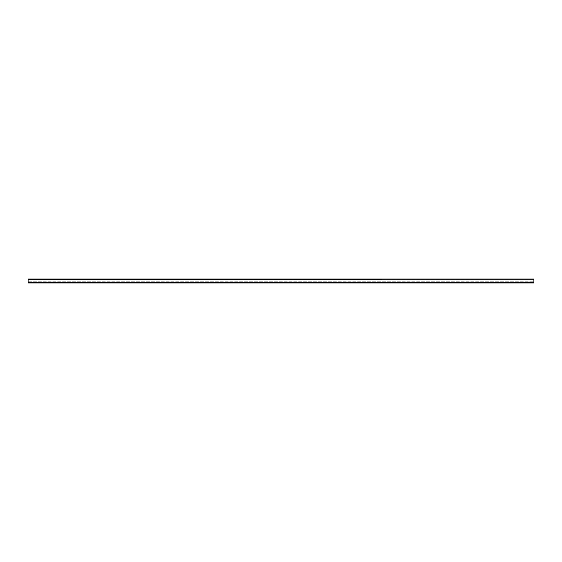 <?xml version="1.0" encoding="UTF-8"?>
<svg xmlns="http://www.w3.org/2000/svg" width="562" height="562" viewBox="0 0 562 562"><rect width="100%" height="100%" fill="white"/><g stroke="black" fill="none" stroke-linecap="round" stroke-linejoin="round"><path stroke-width="0.42" stroke-dasharray="2.81 2.11" d="M41.953 282.805L45.613 282.805L41.953 282.96M68.093 282.805L71.753 282.805L68.093 282.96M94.233 282.805L97.893 282.805L94.233 282.96M120.373 282.805L124.033 282.805L120.373 282.96M146.513 282.805L150.173 282.805L146.513 282.96M172.653 282.805L176.313 282.805L172.653 282.96M198.793 282.805L202.453 282.805L198.793 282.96M224.933 282.805L228.593 282.805L224.933 282.96M251.073 282.805L254.727 282.805L251.073 282.96M277.207 282.805L280.867 282.805L277.207 282.96M303.347 282.805L307.007 282.805L303.347 282.96M329.487 282.805L333.147 282.805L329.487 282.96M355.627 282.805L359.287 282.805L355.627 282.96M381.767 282.805L385.427 282.805L381.767 282.96M407.907 282.805L411.567 282.805L407.907 282.96M434.047 282.805L437.707 282.805L434.047 282.96M460.187 282.805L463.847 282.805L460.187 282.96M486.327 282.805L489.987 282.805L486.327 282.96M512.467 282.805L516.127 282.805L512.467 282.96M34.24 282.805L41.166 282.96L34.24 282.805M40.253 282.805L41.166 282.805L40.253 282.805M47.313 282.805L54.24 282.96L47.313 282.805M53.327 282.805L54.24 282.805L53.327 282.805M60.38 282.805L67.307 282.96L60.38 282.805M66.393 282.805L67.307 282.805L66.393 282.805M73.453 282.805L80.38 282.96L73.453 282.805M79.467 282.805L80.38 282.805L79.467 282.805M86.52 282.805L93.447 282.96L86.52 282.805M92.533 282.805L93.447 282.805L92.533 282.805M99.593 282.805L106.52 282.96L99.593 282.805M105.607 282.805L106.52 282.805L105.607 282.805M112.66 282.805L119.587 282.96L112.66 282.805M118.673 282.805L119.587 282.805L118.673 282.805M125.733 282.805L132.66 282.96L125.733 282.805M131.74 282.805L132.66 282.805L131.74 282.805M138.8 282.805L145.727 282.96L138.8 282.805M144.813 282.805L145.727 282.805L144.813 282.805M151.873 282.805L158.8 282.96L151.873 282.805M157.88 282.805L158.8 282.805L157.88 282.805M164.94 282.805L171.867 282.96L164.94 282.805M170.953 282.805L171.867 282.805L170.953 282.805M178.013 282.805L184.94 282.96L178.013 282.805M184.02 282.805L184.94 282.805L184.02 282.805M191.08 282.805L198.007 282.96L191.08 282.805M197.093 282.805L198.007 282.805L197.093 282.805M204.147 282.805L211.08 282.96L204.147 282.805M210.16 282.805L211.08 282.805L210.16 282.805M217.22 282.805L224.147 282.96L217.22 282.805M223.233 282.805L224.147 282.805L223.233 282.805M230.287 282.805L237.213 282.96L230.287 282.805M236.3 282.805L237.213 282.805L236.3 282.805M243.36 282.805L250.287 282.96L243.36 282.805M249.373 282.805L250.287 282.805L249.373 282.805M256.427 282.805L263.353 282.96L256.427 282.805M262.44 282.805L263.353 282.805L262.44 282.805M269.5 282.805L276.427 282.96L269.5 282.805M275.513 282.805L276.427 282.805L275.513 282.805M282.567 282.805L289.493 282.96L282.567 282.805M288.58 282.805L289.493 282.805L288.58 282.805M295.64 282.805L302.567 282.96L295.64 282.805M301.654 282.805L302.567 282.805L301.654 282.805M308.707 282.805L315.633 282.96L308.707 282.805M314.72 282.805L315.633 282.805L314.72 282.805M321.78 282.805L328.707 282.96L321.78 282.805M327.787 282.805L328.707 282.805L327.787 282.805M334.847 282.805L341.773 282.96L334.847 282.805M340.86 282.805L341.773 282.805L340.86 282.805M347.92 282.805L354.847 282.96L347.92 282.805M353.927 282.805L354.847 282.805L353.927 282.805M360.987 282.805L367.913 282.96L360.987 282.805M367 282.805L367.913 282.805L367 282.805M374.06 282.805L380.987 282.96L374.06 282.805M380.067 282.805L380.987 282.805L380.067 282.805M387.127 282.805L394.053 282.96L387.127 282.805M393.14 282.805L394.053 282.805L393.14 282.805M400.193 282.805L407.12 282.96L400.193 282.805M406.207 282.805L407.12 282.805L406.207 282.805M413.267 282.805L420.193 282.96L413.267 282.805M419.28 282.805L420.193 282.805L419.28 282.805M426.333 282.805L433.26 282.96L426.333 282.805M432.347 282.805L433.26 282.805L432.347 282.805M439.407 282.805L446.333 282.96L439.407 282.805M445.42 282.805L446.333 282.805L445.42 282.805M452.473 282.805L459.4 282.96L452.473 282.805M458.487 282.805L459.4 282.805L458.487 282.805M465.547 282.805L472.473 282.96L465.547 282.805M471.56 282.805L472.473 282.805L471.56 282.805M478.613 282.805L485.54 282.96L478.613 282.805M484.627 282.805L485.54 282.805L484.627 282.805M491.687 282.805L498.613 282.96L491.687 282.805M497.7 282.805L498.613 282.805L497.7 282.805M504.753 282.805L511.68 282.96L504.753 282.805M510.767 282.805L511.68 282.805L510.767 282.805M533.9 282.546L28.1 282.546L533.9 282.546L28.1 282.546L28.1 279.04L28.1 282.96L28.1 282.546L533.9 282.805L533.9 279.04L533.9 282.805L28.1 282.805L533.9 282.96L529.98 282.805L533.9 282.96L530.893 282.96L533.9 282.96L533.9 279.195L533.9 281.26L533.9 279.195L28.1 279.195L533.9 279.195M530.893 282.96L529.98 282.96L530.893 282.96M33.72 282.96L34.633 282.96L33.72 282.96M59.86 282.96L52.933 282.805L59.86 282.96M86 282.96L79.073 282.805L86 282.96M112.14 282.96L105.213 282.805L112.14 282.96M138.28 282.96L131.353 282.805L138.28 282.96M164.42 282.96L157.493 282.805L164.42 282.96M190.56 282.96L175.787 282.805L190.56 282.96M216.7 282.96L209.767 282.805L216.7 282.96M242.833 282.96L235.907 282.805L242.833 282.96M268.973 282.96L262.047 282.805L268.973 282.96M295.113 282.96L288.187 282.805L295.113 282.96M321.253 282.96L314.327 282.805L321.253 282.96M347.393 282.96L340.467 282.805L347.393 282.96M373.533 282.96L358.767 282.805L373.533 282.96M399.673 282.96L392.747 282.805L399.673 282.96M425.813 282.96L418.887 282.805L425.813 282.96M451.953 282.96L445.027 282.805L451.953 282.96M478.093 282.96L471.167 282.805L478.093 282.96M504.233 282.96L497.307 282.805L504.233 282.96M530.373 282.96L523.447 282.805L530.373 282.96M506.06 282.96L512.987 282.96L506.06 282.96M487.767 282.96L494.693 282.96L487.767 282.96M469.467 282.96L476.393 282.96L469.467 282.96M451.167 282.96L458.093 282.96L451.167 282.96M432.873 282.96L439.8 282.96L432.873 282.96M414.573 282.96L421.5 282.96L414.573 282.96M396.273 282.96L403.2 282.96L396.273 282.96M377.98 282.96L384.907 282.96L377.98 282.96M359.68 282.96L366.607 282.96L359.68 282.96M323.087 282.96L330.013 282.96L323.087 282.96M304.787 282.96L311.713 282.96L304.787 282.96M286.487 282.96L293.413 282.96L286.487 282.96M268.193 282.96L275.12 282.96L268.193 282.96M249.893 282.96L256.82 282.96L249.893 282.96M231.593 282.96L238.52 282.96L231.593 282.96M213.3 282.96L220.227 282.96L213.3 282.96M195 282.96L201.927 282.96L195 282.96M176.7 282.96L183.633 282.96L176.7 282.96M140.107 282.96L147.033 282.96L140.107 282.96M121.814 282.96L128.74 282.96L121.814 282.96M103.513 282.96L110.44 282.96L103.513 282.96M85.213 282.96L92.14 282.96L85.213 282.96M66.92 282.96L73.847 282.96L66.92 282.96M48.62 282.96L55.547 282.96L48.62 282.96M30.32 282.96L37.247 282.96L30.32 282.96M517.827 282.96L524.753 282.96L517.827 282.96M523.833 282.805L524.753 282.805L523.833 282.805M36.333 282.805L37.247 282.805L36.333 282.805M54.633 282.805L55.547 282.805L54.633 282.805M72.927 282.805L73.847 282.805L72.927 282.805M91.227 282.805L92.14 282.805L91.227 282.805M109.527 282.805L110.44 282.805L109.527 282.805M127.82 282.805L128.74 282.805L127.82 282.805M146.12 282.805L147.033 282.805L146.12 282.805M201.013 282.805L201.927 282.805L201.013 282.805M219.313 282.805L220.227 282.805L219.313 282.805M237.607 282.805L238.52 282.805L237.607 282.805M255.907 282.805L256.82 282.805L255.907 282.805M274.207 282.805L275.12 282.805L274.207 282.805M292.5 282.805L293.413 282.805L292.5 282.805M310.8 282.805L311.713 282.805L310.8 282.805M329.1 282.805L330.013 282.805L329.1 282.805M383.987 282.805L384.907 282.805L383.987 282.805M402.287 282.805L403.2 282.805L402.287 282.805M420.587 282.805L421.5 282.805L420.587 282.805M438.88 282.805L439.8 282.805L438.88 282.805M457.18 282.805L458.093 282.805L457.18 282.805M475.48 282.805L476.393 282.805L475.48 282.805M493.773 282.805L494.693 282.805L493.773 282.805M512.073 282.805L512.987 282.805L512.073 282.805M28.1 281.26L533.9 281.26L28.1 281.26M28.1 282.546L28.1 279.195M28.1 279.237L533.9 279.237M28.1 279.04L533.9 279.04"/><path stroke-width="0.84" d="M28.1 282.546L533.9 282.546L533.9 282.96L28.1 282.96L28.1 279.195M533.9 279.195L28.1 279.237M533.9 282.546L533.9 279.237M533.9 279.04L28.1 279.04"/></g></svg>
